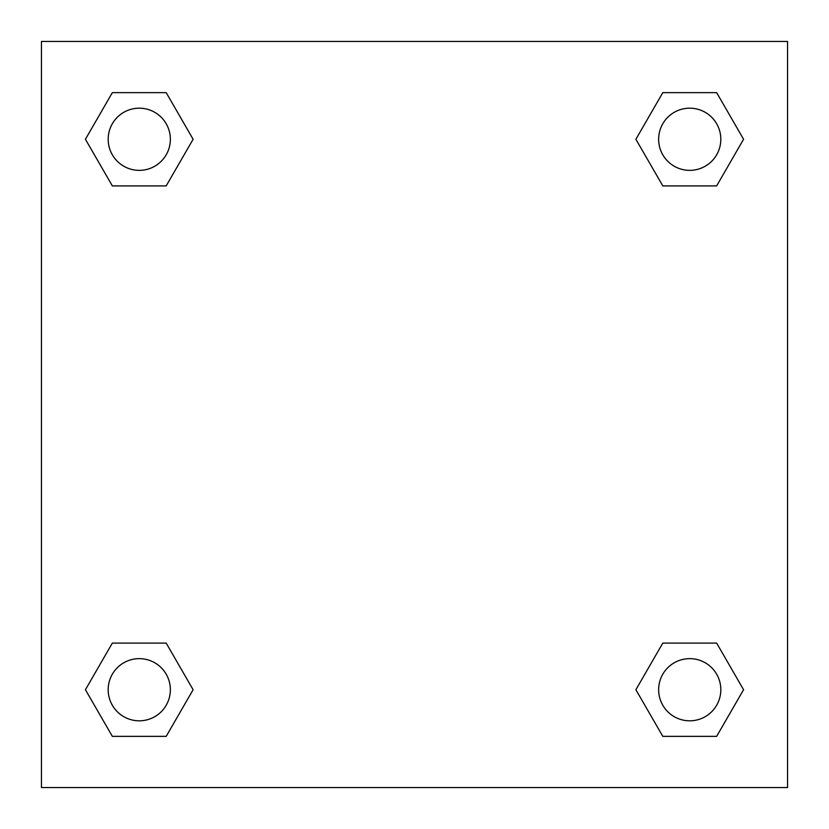 <?xml version="1.0" encoding="UTF-8"?>
<svg xmlns="http://www.w3.org/2000/svg" width="829" height="829" viewBox="0 0 829 829"><rect width="100%" height="100%" fill="white"/><g stroke="black" fill="none" stroke-linecap="round" stroke-linejoin="round"><path stroke-width="1.24" d="M716.65 185.903L662.806 185.903L716.65 185.903L743.572 139.272L716.65 185.903L662.806 185.903L635.884 139.272L662.806 92.641L635.884 139.272M112.35 92.641L166.194 92.641L112.35 92.641L166.194 92.641L193.116 139.272L166.194 185.903L112.35 185.903L166.194 185.903L112.35 185.903L85.428 139.272L112.35 92.641L85.428 139.272M112.35 643.097L166.194 643.097L112.35 643.097L85.428 689.728L112.35 643.097L166.194 643.097L193.116 689.728L166.194 736.359L112.35 736.359L166.194 736.359L112.35 736.359L85.428 689.728M682.599 643.097L662.806 643.097L682.599 643.097L662.806 643.097L635.884 689.728L662.806 643.097L716.65 643.097L662.806 643.097L716.65 643.097L743.572 689.728L716.65 736.359L662.806 736.359L716.65 736.359L662.806 736.359L635.884 689.728M787.55 41.45L41.45 41.45L41.45 787.55L787.55 787.55L787.55 41.45M662.806 92.641L716.65 92.641L662.806 92.641L716.65 92.641L743.572 139.272M720.815 689.728A31.087 31.087 0 0 0 674.184 662.806A31.087 31.087 0 0 0 674.184 716.65A31.087 31.087 0 0 0 720.815 689.728M170.359 689.728A31.087 31.087 0 0 0 123.728 662.806A31.087 31.087 0 0 0 123.728 716.65A31.087 31.087 0 0 0 170.359 689.728M720.815 139.272A31.087 31.087 0 0 0 674.184 112.35A31.087 31.087 0 0 0 674.184 166.194A31.087 31.087 0 0 0 720.815 139.272M170.359 139.272A31.087 31.087 0 0 0 123.728 112.35A31.087 31.087 0 0 0 123.728 166.194A31.087 31.087 0 0 0 170.359 139.272M146.401 643.097L166.194 643.097M682.599 185.903L662.806 185.903M166.194 185.903L146.401 185.903"/></g></svg>
